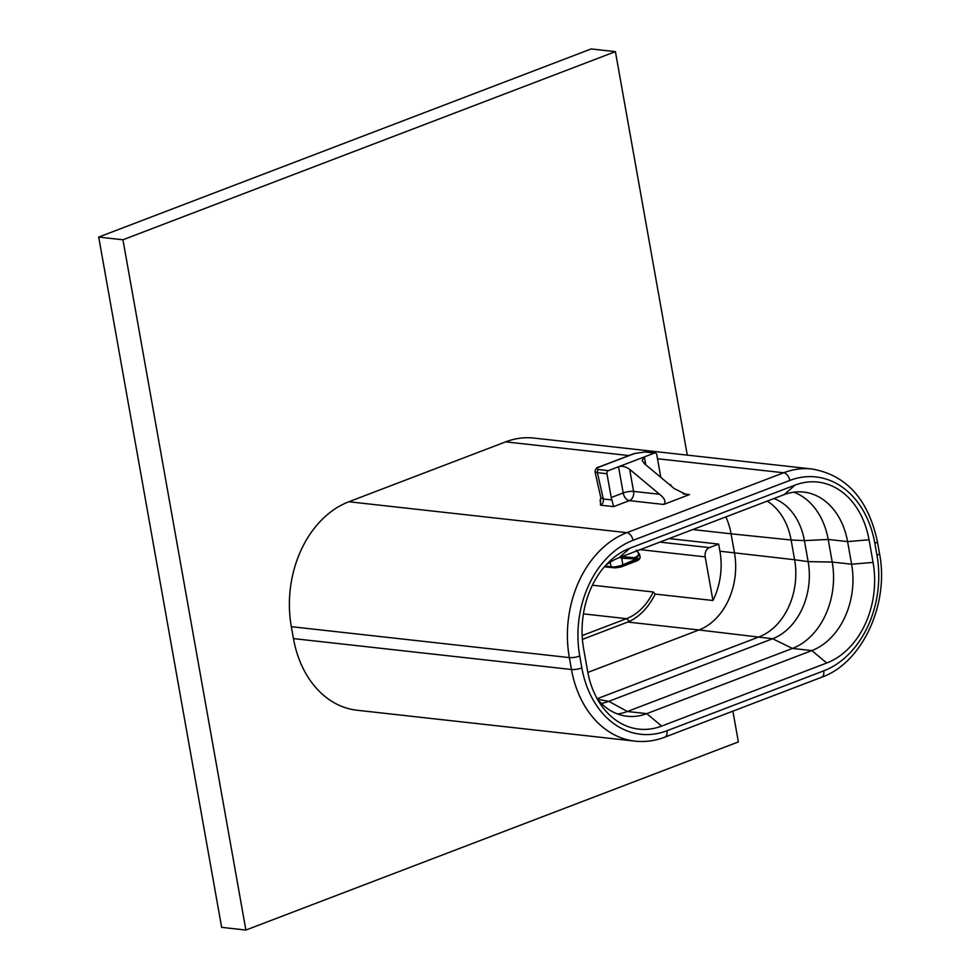 <?xml version="1.0" encoding="UTF-8"?>
<svg xmlns="http://www.w3.org/2000/svg" width="979" height="979" viewBox="0 0 979 979"><rect width="100%" height="100%" fill="white"/><g stroke="black" fill="none" stroke-linecap="round" stroke-linejoin="round"><path stroke-width="1.47" d="M629.962 548.179L795.046 485.119A81.184 61.457 -83.7 0 1 869.046 539.784L873.072 562.399A81.184 61.457 -83.7 0 1 826.729 663.016L661.657 726.075A81.184 61.457 -83.7 0 1 600.298 703.877A81.184 61.457 -83.7 0 1 587.657 671.423L583.631 648.808A81.184 61.457 -83.7 0 1 609.611 561.297A81.184 61.457 -83.7 0 1 629.962 548.179L618.985 557.736L784.069 494.676A69.693 52.756 -83.7 0 1 803.649 492.07A69.693 52.756 -83.7 0 1 847.594 541.595L851.62 564.21A69.693 52.756 -83.7 0 1 811.848 650.582L646.764 713.654A69.693 52.756 -83.7 0 1 627.196 716.261A69.693 52.756 -83.7 0 1 597.239 698.871M635.028 741.14L357.029 710.24A100.8 76.301 -83.7 0 1 293.455 638.589L291.338 626.682A100.8 76.301 -83.7 0 1 348.867 501.75L505.653 441.859A100.8 76.301 -83.7 0 1 533.959 438.078L811.97 468.99A100.8 76.301 96.3 0 0 783.665 472.771L626.878 532.662A100.8 76.301 96.3 0 0 569.35 657.594L571.467 669.489A100.8 76.301 96.3 0 0 635.028 741.14C645.039 742.229 654.939 740.907 664.729 737.199L821.516 677.297C862.218 663.089 889.532 604.043 879.472 553.331L877.355 541.436C868.177 499.217 846.382 475.06 811.97 468.99M660.813 477.373L656.774 454.709A2.484 1.885 96.3 0 0 654.498 453.032L644.353 456.912L642.126 460.301L644.402 463.679L674.286 488.631L686.817 494.811L689.485 494.591L663.664 504.454C666.173 501.774 664.79 498.384 659.528 494.26L629.656 469.32L633.584 491.385L659.528 494.26M663.664 504.454L629.326 500.636A7.465 4.54 69.1 0 1 623.195 492.951A7.465 1.774 169.9 0 1 633.584 491.385A7.465 5.654 96.3 0 1 629.326 500.636L613.637 506.62L611.912 499.951L603.309 498.996A4.981 3.769 -83.7 0 1 600.47 505.164L600.531 500.379M687.282 455.125L615.412 51.642L122.938 239.769L245.888 930.05L738.374 741.923L732.892 711.158M615.412 51.642L591.169 48.95L98.695 237.077L122.938 239.769M98.695 237.077L221.646 927.358L245.888 930.05M669.134 538.585L718.659 544.091L709.432 547.616A7.465 5.654 96.3 0 0 705.174 556.867L712.945 600.494A62.215 47.102 96.3 0 0 719.932 551.226L718.659 544.091M582.162 635.591L626.462 618.667A57.247 43.333 96.3 0 0 653.226 591.977L592.405 585.209M582.407 639.422L629.619 621.31C640.119 616.158 648.649 607.078 655.22 594.082L712.945 600.494M655.22 594.082L653.226 591.977M597.166 698.737L759.104 636.876A62.215 47.102 96.3 0 0 794.618 559.743L808.14 561.628L832.223 562.056A69.693 52.756 -83.7 0 1 792.452 648.428L627.368 711.488A69.693 52.756 -83.7 0 1 617.627 713.985M587.841 672.414L698.957 629.974L772.627 638.749A62.215 47.102 96.3 0 0 808.14 561.628L804.408 540.616L828.197 539.441L832.223 562.056L851.62 564.21L873.072 562.399M597.618 699.336L608.791 701.331L772.627 638.749L792.452 648.428L811.848 650.582L826.729 663.016M793.81 492.18A69.693 52.756 -83.7 0 1 828.197 539.441L847.594 541.595L869.046 539.784M605.524 565.519A69.693 52.756 -83.7 0 1 618.985 557.736M627.845 622.069L698.957 629.974A62.215 47.102 96.3 0 0 734.47 552.854L794.618 559.743L791.105 539.992L804.408 540.616A62.215 47.102 96.3 0 0 773.985 498.531M719.932 551.226L734.47 552.854L731.08 533.812L791.105 539.992A62.215 47.102 96.3 0 0 767.206 501.126M601.302 703.387A62.215 47.102 96.3 0 0 608.791 701.331L627.368 711.488L646.764 713.654L661.657 726.075M634.49 560.698L622.277 566.376L637.476 560.575A1.248 1.089 58.4 0 0 637.623 560.502L638.602 559.878C640.217 558.776 639.458 558.825 636.338 560L634.49 560.698A1.248 0.759 -110.9 0 0 634.796 559.658L621.004 565.605L614.494 567A99.552 23.631 169.9 0 1 611.031 566.706L605.01 566.082M619.499 557.186L621.689 558.25L634.661 558.862L634.796 559.658L639.165 558.409M622.044 556.574L633.964 557.712L635.812 557.002A1.248 0.759 69.1 0 1 636.497 558.165L639.605 554.395L636.289 550.076M621.004 565.605A1.248 0.857 -118 0 0 622.277 566.376L615.571 567.832A1.248 0.881 -85.8 0 1 615.265 567.881L615.265 567.881A1.248 0.881 -85.8 0 1 614.494 567M669.501 484.629L670.823 484.776L669.783 484.874M611.912 499.951A7.465 4.54 69.1 0 1 611.214 497.54L606.968 473.738A2.484 1.885 96.3 0 1 608.387 470.642L618.532 466.775C621.8 465.674 625.508 466.518 629.656 469.32M611.214 497.54L623.195 492.951L618.532 466.775L644.353 456.912L645.773 464.817M606.968 473.738L597.398 472.673L603.309 498.996L600.837 497.736L600.041 501.064M608.387 470.642L598.818 469.59A2.484 1.885 -83.7 0 0 597.398 472.673L594.999 471.719L600.837 497.736M789.784 480.444L632.997 540.335A93.335 70.647 96.3 0 0 579.727 656.016L581.844 667.923A93.335 70.647 96.3 0 0 666.919 730.762L823.694 670.872A93.335 70.647 96.3 0 0 876.964 555.179L874.847 543.284A93.335 70.647 96.3 0 0 789.784 480.444A7.465 4.54 -110.9 0 0 783.665 472.771L657.484 458.735M632.997 540.335A7.465 4.54 -110.9 0 0 626.878 532.662L348.867 501.75M579.727 656.016A7.465 1.774 169.9 0 1 569.35 657.594L291.338 626.682M581.844 667.923A7.465 1.774 169.9 0 1 571.467 669.489L293.455 638.589M666.919 730.762A7.465 4.54 69.1 0 1 664.729 737.199M823.694 670.872A7.465 4.54 69.1 0 1 821.516 677.297M876.964 555.179A7.465 1.774 -10.1 0 0 879.472 553.331M874.847 543.284A7.465 1.774 -10.1 0 0 877.355 541.436M505.653 441.859L628.934 455.565M670.823 484.776L670.04 485.082M689.485 494.591L683.195 493.893M613.637 506.62L600.47 505.164M709.432 547.616L659.907 542.109M705.174 556.867L640.18 549.647M725.855 516.924A62.215 47.102 96.3 0 1 731.08 533.812L692.789 529.553M583.411 613.882L626.462 618.667L629.619 621.31M784.069 494.676L795.046 485.119M612.144 567.539L611.031 566.706L612.144 567.539M610.223 562.166L611.031 566.706M624.088 565.421A1.248 0.832 -117.8 0 1 622.828 564.65L621.689 558.25L622.558 556.818M635.812 557.002C638.908 555.693 639.324 553.784 637.072 551.275L636.729 550.969M637.072 551.275A1.248 0.881 -47.5 0 1 637.794 551.422M633.964 557.712A1.248 0.759 69.1 0 1 634.649 558.862L636.497 558.165L636.644 558.96A1.248 0.759 -110.9 0 1 636.338 560M639.605 554.395L640.205 557.785L637.623 560.502A1.248 1.089 58.4 0 0 637.757 560.404M633.694 453.864A2.484 1.517 69.1 0 1 634.074 453.595L634.074 453.595A2.484 1.517 69.1 0 1 634.539 453.546L644.928 451.968L654.498 453.032M598.818 469.59C596.199 469.125 596.419 468.243 599.491 466.934A2.484 1.517 69.1 0 0 599.026 466.983L634.074 453.595L645.638 451.882A2.484 1.885 96.3 0 0 644.928 451.968M599.491 466.934L634.539 453.546M636.472 561.065L620.796 567.049L615.265 567.881L604.373 566.829M645.638 451.882L655.208 452.934M599.026 466.983C596.933 467.044 595.587 468.623 594.999 471.719"/></g></svg>
